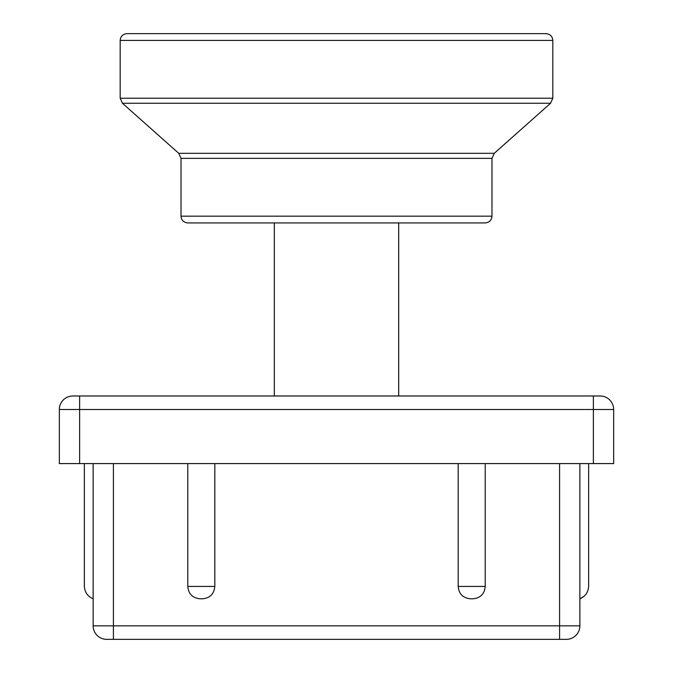 <?xml version="1.0" encoding="UTF-8"?>
<svg xmlns="http://www.w3.org/2000/svg" width="673" height="673" viewBox="0 0 673 673"><rect width="100%" height="100%" fill="white"/><g stroke="black" fill="none" stroke-linecap="round" stroke-linejoin="round"><path stroke-width="1.01" d="M336.5 33.65L126.936 33.65C122.831 34.054 120.576 36.308 120.181 40.414L552.819 40.414C552.424 36.308 550.169 34.054 546.064 33.65L336.5 33.65M181.02 216.168C181.416 220.273 183.67 222.527 187.775 222.931L485.225 222.931C489.33 222.527 491.584 220.273 491.98 216.168L181.02 216.168L181.02 158.365L491.98 158.365L494.251 153.318L178.749 153.318L122.444 103.263L550.556 103.263L552.819 98.216L120.181 98.216L120.181 40.414M93.135 586.435L93.135 598.793L93.135 586.435M214.822 463.588L214.822 586.435C214.115 593.914 210.035 598.036 202.573 598.793L200.024 598.793C192.562 598.036 188.482 593.914 187.775 586.435L187.775 463.588M214.822 586.435L187.784 586.435M485.225 463.588L485.225 586.435C484.518 593.914 480.438 598.036 472.976 598.793L470.427 598.793C462.965 598.036 458.885 593.914 458.178 586.435L458.178 463.588M485.225 586.435L458.187 586.435M579.865 598.196L579.865 598.793L579.865 598.196M59.342 463.588L79.616 463.588L79.616 409.512L613.658 409.512A13.519 13.519 0 0 0 600.139 395.985L72.861 395.985A13.519 13.519 0 0 0 59.342 409.512L59.342 463.588M593.384 395.985L593.384 463.588L613.658 463.588L613.658 409.512A13.519 13.519 0 0 0 600.139 395.985M593.384 463.588L79.616 463.588M93.135 463.588L93.135 625.831A13.519 13.519 0 0 0 106.662 639.35L566.338 639.35A13.519 13.519 0 0 0 579.865 625.831L579.865 463.588M79.616 395.985L79.616 409.512L59.342 409.512M106.662 639.35A13.519 13.519 0 0 1 93.135 625.831L113.417 625.831L113.417 463.588M113.417 639.35L113.417 625.831L559.583 625.831L559.583 639.35M579.865 625.831L559.583 625.831L559.583 463.588M552.819 98.216L552.819 40.414M122.444 103.263L120.181 98.216M494.251 153.318L550.556 103.263M181.02 158.365L178.749 153.318M491.98 216.168L491.98 158.365M398.694 395.985L398.694 222.931M274.306 395.985L274.306 222.931M84.352 586.124C84.655 592.156 87.583 596.379 93.135 598.793C87.583 596.379 84.655 592.156 84.352 586.124L84.352 463.588M588.648 463.588L588.648 586.124C588.345 592.156 585.417 596.379 579.865 598.793L583.525 596.69"/></g></svg>
